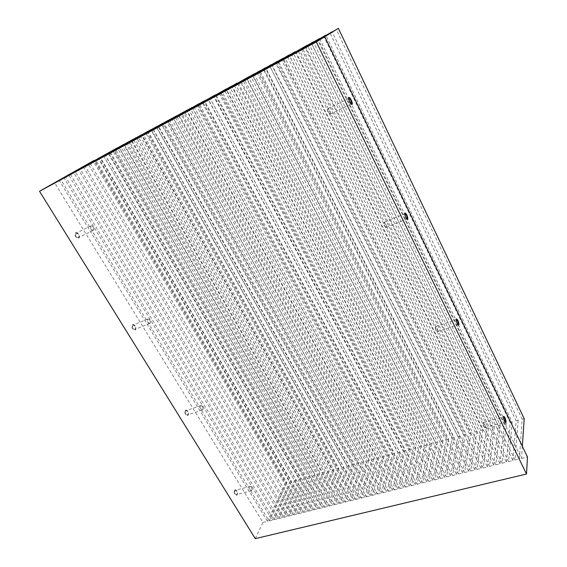 <?xml version="1.0" encoding="UTF-8"?>
<svg xmlns="http://www.w3.org/2000/svg" width="567" height="567" viewBox="0 0 567 567"><rect width="100%" height="100%" fill="white"/><g stroke="black" fill="none" stroke-linecap="round" stroke-linejoin="round"><path stroke-width="0.43" stroke-dasharray="2.83 2.13" d="M234.447 490.398L235.057 489.838C236.956 490.342 237.637 491.965 237.112 494.715L236.496 495.289C234.596 494.771 233.916 493.148 234.447 490.398M234.653 490.342L235.262 489.782C237.155 490.285 237.835 491.915 237.311 494.658L236.694 495.232C234.795 494.722 234.114 493.092 234.653 490.342M234.922 490.788L235.411 490.342C236.914 490.746 237.46 492.036 237.041 494.218L236.552 494.672C235.043 494.268 234.497 492.971 234.922 490.788M249.891 486.706L250.359 486.259L251.294 486.585L252.145 489.775L251.521 490.625C250.04 490.207 249.494 488.896 249.891 486.706M185.147 410.515L185.657 410.111C187.875 410.628 188.655 412.301 188.003 415.136L187.486 415.547C185.26 415.023 184.481 413.343 185.147 410.515M185.352 410.451L185.856 410.047C188.074 410.565 188.854 412.237 188.201 415.072L187.684 415.483C185.466 414.959 184.686 413.279 185.352 410.451M185.643 410.926L186.047 410.6C187.812 411.011 188.428 412.344 187.911 414.597L187.5 414.924C185.735 414.505 185.118 413.173 185.643 410.926M200.633 405.88L202.135 405.901L203.156 408.906L202.497 409.927C200.753 409.487 200.137 408.141 200.633 405.88M132.295 324.87L132.643 324.629C135.251 325.175 136.151 326.904 135.357 329.831L134.996 330.079C132.387 329.526 131.487 327.79 132.295 324.87M132.494 324.792L132.841 324.551C135.449 325.089 136.349 326.826 135.556 329.746L135.194 330.001C132.586 329.448 131.686 327.712 132.494 324.792M132.806 325.302L133.089 325.104C135.159 325.543 135.874 326.918 135.244 329.243L134.953 329.441C132.884 329.002 132.168 327.62 132.806 325.302M147.781 319.164L149.355 319.306L150.588 322.169L149.943 323.36C147.895 322.892 147.172 321.496 147.781 319.164M75.482 232.817L75.624 232.732C78.671 233.335 79.727 235.142 78.778 238.154L78.629 238.246C75.567 237.637 74.518 235.829 75.482 232.817M75.68 232.718L75.822 232.64C78.877 233.235 79.926 235.043 78.976 238.055L78.827 238.147C75.765 237.538 74.724 235.73 75.68 232.718M76.021 233.271L76.134 233.2C78.558 233.682 79.394 235.114 78.636 237.509L78.522 237.58C76.091 237.098 75.255 235.659 76.021 233.271M90.94 225.893L92.52 226.127L94.03 228.926L93.449 230.266C91.046 229.748 90.21 228.295 90.94 225.893M503.652 416.398L503.234 416.929C503.51 419.913 504.269 421.841 505.523 422.713L505.622 422.635M503.503 417.397L504.913 421.869M485.232 427.107C485.068 424.747 484.466 423.237 483.424 422.578L483.204 423.003C483.318 425.158 483.892 426.675 484.92 427.561L485.232 427.107M456.329 318.93L455.925 319.292C456.116 322.318 456.959 324.331 458.448 325.338L458.554 325.26M437.852 331.241C437.759 328.846 437.093 327.265 435.853 326.507L435.654 326.798C435.69 328.966 436.314 330.547 437.54 331.553L437.852 331.241M404.902 213.05L404.554 213.263C404.64 216.318 405.582 218.444 407.368 219.642L407.482 219.549M386.453 227.247C386.439 224.823 385.695 223.164 384.213 222.264L384.065 222.42C384.008 224.589 384.709 226.261 386.177 227.438L386.453 227.247M348.804 97.623L348.563 97.708C347.472 98.502 350.661 105.306 351.753 104.519L351.873 104.413M330.511 114.052C330.589 111.614 329.746 109.842 327.967 108.736L327.861 108.829C327.783 111.061 328.598 112.833 330.306 114.137L330.511 114.052M255.285 538.65L262.953 522.455L54.595 182.716M262.953 522.455L267.496 521.328L59.117 180.271M267.496 521.328L285.392 483.006L94.087 160.418M285.392 483.006L286.909 482.602L95.639 159.66M286.909 482.602L269.091 520.931L60.704 179.413M269.091 520.931L272.288 520.145L63.894 177.698M272.288 520.145L289.943 481.787L98.637 157.952M289.943 481.787L291.466 481.376L100.203 157.194M291.466 481.376L273.889 519.748L65.489 176.833M273.889 519.748L277.15 518.94L68.742 175.075M277.15 518.94L294.557 480.54L103.265 155.457M294.557 480.54L296.087 480.129L104.838 154.692M296.087 480.129L278.758 518.536L70.351 174.211M278.758 518.536L282.04 517.728L73.625 172.439M282.04 517.728L299.199 479.292L107.921 152.934M299.199 479.292L300.737 478.881L109.502 152.169M300.737 478.881L283.663 517.324L75.248 171.567M283.663 517.324L286.966 516.509L78.544 169.781M286.966 516.509L303.862 478.038L112.606 150.404M303.862 478.038L305.415 477.62L114.201 149.631M305.415 477.62L288.596 516.105L80.181 168.902M288.596 516.105L291.913 515.283L83.498 167.109M291.913 515.283L308.561 476.769L117.326 147.852M308.561 476.769L310.121 476.351L118.935 147.073M310.121 476.351L293.557 514.871L85.149 166.223M293.557 514.871L296.902 514.049L88.495 164.416M296.902 514.049L313.282 475.5L122.075 145.287M313.282 475.5L314.848 475.075L123.691 144.5M314.848 475.075L298.554 513.638L90.153 163.516M298.554 513.638L301.92 512.802L93.52 161.701M301.92 512.802L318.037 474.225L126.859 142.7M318.037 474.225L319.611 473.799L128.489 141.913M319.611 473.799L303.586 512.391L95.192 160.794M303.586 512.391L306.967 511.554L98.587 158.966M306.967 511.554L322.814 472.935L131.672 140.099M322.814 472.935L324.402 472.509L133.316 139.305M324.402 472.509L308.639 511.143L100.267 158.058M308.639 511.143L312.048 510.3L103.69 156.209M312.048 510.3L327.62 471.638L136.519 137.476M327.62 471.638L329.221 471.212L138.178 136.682M329.221 471.212L313.735 509.882L105.384 155.294M313.735 509.882L317.159 509.031L108.829 153.437M317.159 509.031L332.46 470.341L141.403 134.833M332.46 470.341L334.062 469.908L143.068 134.039M334.062 469.908L318.86 508.613L110.537 152.516M318.86 508.613L322.304 507.756L114.01 150.638M322.304 507.756L337.33 469.029L146.321 132.182M337.33 469.029L338.938 468.59L147.994 131.374M338.938 468.59L324.012 507.33L115.732 149.709M324.012 507.33L327.485 506.473L119.226 147.824M327.485 506.473L342.22 467.711L151.269 129.503M342.22 467.711L343.85 467.272L152.955 128.695M343.85 467.272L329.207 506.048L120.962 146.888M329.207 506.048L332.701 505.183L124.485 144.982M332.701 505.183L347.146 466.386L156.251 126.81M347.146 466.386L348.783 465.946L157.952 125.994M348.783 465.946L334.431 504.758L126.228 144.039M334.431 504.758L337.946 503.886L129.779 142.126M337.946 503.886L352.1 465.053L161.269 124.095M352.1 465.053L353.744 464.607L162.984 123.28M353.744 464.607L339.69 503.453L131.537 141.176M339.69 503.453L343.226 502.575L135.116 139.241M343.226 502.575L357.09 463.707L166.322 121.366M357.09 463.707L358.741 463.26L168.052 120.544M358.741 463.26L344.977 502.142L136.888 138.284M344.977 502.142L348.542 501.263L140.488 136.342M348.542 501.263L362.107 462.36L171.411 118.609M362.107 462.36L363.766 461.907L173.155 117.787M363.766 461.907L350.307 500.824L142.274 135.378M350.307 500.824L353.893 499.938L145.91 133.415M353.893 499.938L367.154 460.999L176.535 115.845M367.154 460.999L368.826 460.546L178.286 115.009M368.826 460.546L355.672 499.499L147.711 132.444M355.672 499.499L359.28 498.606L151.368 130.467M359.28 498.606L372.228 459.631L181.702 113.053M372.228 459.631L373.915 459.178L183.46 112.216M373.915 459.178L361.066 498.159L153.182 129.489M361.066 498.159L364.701 497.259L156.868 127.497M364.701 497.259L377.338 458.256L186.897 110.239M377.338 458.256L379.032 457.803L188.676 109.403M379.032 457.803L366.502 496.812L158.696 126.512M366.502 496.812L370.159 495.912L162.41 124.506M370.159 495.912L382.477 456.874L192.135 107.411M382.477 456.874L384.185 456.414L193.921 106.568M384.185 456.414L371.966 495.459L164.253 123.514M371.966 495.459L375.652 494.552L167.995 121.494M375.652 494.552L387.651 455.478L197.401 104.562M387.651 455.478L389.366 455.017L199.208 103.711M389.366 455.017L377.473 494.098L169.852 120.487M377.473 494.098L381.18 493.177L173.622 118.453M381.18 493.177L392.86 454.082L202.717 101.691M392.86 454.082L394.582 453.614L204.531 100.834M394.582 453.614L383.016 492.723L175.494 117.447M383.016 492.723L386.744 491.802L179.3 115.392M386.744 491.802L398.091 452.672L208.061 98.8M398.091 452.672L399.834 452.204L209.889 97.942M399.834 452.204L388.593 491.341L181.178 114.371M388.593 491.341L392.35 490.412L185.012 112.301M392.35 490.412L403.364 451.254L213.447 95.887M403.364 451.254L405.114 450.779L215.29 95.022M405.114 450.779L394.207 489.952L186.912 111.281M394.207 489.952L397.991 489.016L190.774 109.197M397.991 489.016L408.665 449.822L218.876 92.953M408.665 449.822L410.43 449.347L220.733 92.088M410.43 449.347L399.863 488.556L192.688 108.162M399.863 488.556L403.669 487.613L196.579 106.057M403.669 487.613L414.002 448.384L224.341 90.004M414.002 448.384L415.774 447.909L226.212 89.125M415.774 447.909L405.554 487.145L198.514 105.015M405.554 487.145L409.388 486.195L202.433 102.896M409.388 486.195L419.374 446.938L229.848 87.027M419.374 446.938L421.161 446.463L231.733 86.149M421.161 446.463L411.288 485.728L204.382 101.847M411.288 485.728L415.143 484.771L208.337 99.714M415.143 484.771L424.782 445.485L235.39 84.029M424.782 445.485L426.575 445.003L237.29 83.143M426.575 445.003L417.057 484.296L210.293 98.658M417.057 484.296L420.941 483.332L214.283 96.503M420.941 483.332L430.218 444.025L240.975 81.01M430.218 444.025L432.026 443.536L242.896 80.124M432.026 443.536L422.869 482.857L216.254 95.433M422.869 482.857L426.781 481.886L220.272 93.264M426.781 481.886L435.69 442.551L246.602 77.963M435.69 442.551L437.511 442.062L248.537 77.077M437.511 442.062L428.716 481.411L222.264 92.194M428.716 481.411L432.656 480.433L226.318 90.004M432.656 480.433L441.204 441.062L252.272 74.901M441.204 441.062L443.033 440.573L254.222 74.008M443.033 440.573L434.606 479.951L228.324 88.92M434.606 479.951L438.567 478.966L232.406 86.716M438.567 478.966L446.746 439.574L257.985 71.811M446.746 439.574L448.589 439.078L259.948 70.918M448.589 439.078L440.538 478.484L234.433 85.624M440.538 478.484L444.528 477.492L238.551 83.399M444.528 477.492L452.324 438.071L263.74 68.706M452.324 438.071L454.174 437.575L265.717 67.799M454.174 437.575L446.505 477.003L240.592 82.3M446.505 477.003L450.524 476.011L244.738 80.06M450.524 476.011L457.938 436.562L269.531 65.566M457.938 436.562L459.809 436.058L271.529 64.666M459.809 436.058L452.523 475.515L246.794 78.948M452.523 475.515L456.57 474.515L250.975 76.694M456.57 474.515L463.593 435.038L275.371 62.413M463.593 435.038L465.472 434.535L277.383 61.505M465.472 434.535L458.575 474.019L253.052 75.574M458.575 474.019L462.651 473.006L257.269 73.292M462.651 473.006L469.285 433.507L281.26 59.23M469.285 433.507L471.17 432.997L283.287 58.316M471.17 432.997L464.671 472.509L259.36 72.165M464.671 472.509L468.774 471.489L263.612 69.869M468.774 471.489L475.011 431.962L287.185 56.027M475.011 431.962L476.911 431.452L289.234 55.105M476.911 431.452L470.808 470.986L265.725 68.727M470.808 470.986L474.948 469.965L270.012 66.417M474.948 469.965L480.773 430.41L293.16 52.795M480.773 430.41L482.687 429.899L295.223 51.873M482.687 429.899L476.996 469.455L272.139 65.269M476.996 469.455L481.156 468.427L276.462 62.937M481.156 468.427L486.578 428.85L299.185 49.542M486.578 428.85L488.499 428.333L301.261 48.62M488.499 428.333L483.219 467.917L278.603 61.775M483.219 467.917L487.414 466.875L282.961 59.422M487.414 466.875L492.418 427.277L305.244 46.26M492.418 427.277L494.353 426.76L307.342 45.339M494.353 426.76L489.491 466.358L285.123 58.259M489.491 466.358L493.715 465.316L289.517 55.885M493.715 465.316L498.294 425.697L311.361 42.957M498.294 425.697L500.243 425.172L313.473 42.029M500.243 425.172L495.806 464.798L291.7 54.708M495.806 464.798L500.059 463.742L296.13 52.313M500.059 463.742L504.212 424.102L317.52 39.626M504.212 424.102L506.175 423.577L319.653 38.698M506.175 423.577L502.171 463.225L298.327 51.129M502.171 463.225L506.451 462.162L302.799 48.712M506.451 462.162L510.165 422.5L323.729 36.274M510.165 422.5L512.15 421.968L325.876 35.338M512.15 421.968L508.571 461.637L305.018 47.515M508.571 461.637L512.887 460.567L309.525 45.084M512.887 460.567L516.168 420.884L329.98 32.893M516.168 420.884L518.16 420.345L332.149 31.958M518.16 420.345L515.027 460.035L311.758 43.879M515.027 460.035L519.372 458.965L316.308 41.419M519.372 458.965L522.2 419.261L336.288 29.484M522.2 419.261L524.206 418.722M522.342 446.3L521.527 458.427L318.562 40.207M521.527 458.427L527.48 456.952M348.755 99.112L350.739 103.513M404.774 214.369L406.489 218.685M456.18 320.079L457.711 324.437M250.359 486.259L235.411 490.342M252.145 489.775L251.294 486.585M201.023 405.561L186.047 410.6M203.156 408.906L202.135 405.901M148.058 318.973L133.089 325.104M150.588 322.169L149.355 319.306M91.046 225.829L76.134 233.2M94.03 228.926L92.52 226.127M483.424 422.578L503.687 417.043M484.92 427.561L482.772 425.456L483.346 422.635M435.853 326.507L456.392 319.597M437.54 331.553L435.286 329.512L435.761 326.578M384.213 222.264L405.001 213.752M386.177 227.438L383.781 225.439L384.114 222.342M327.967 108.736L348.96 98.36M327.861 108.829L327.712 112.16L330.306 114.137M330.441 114.102L351.434 103.811M386.304 227.41L407.078 218.975M437.646 331.532L458.179 324.693M485.012 427.546L505.275 422.068M93.449 230.266L78.522 237.58M149.943 323.36L134.953 329.441M202.497 409.927L187.5 414.924M251.521 490.625L236.552 494.672"/><path stroke-width="0.85" d="M506.048 422.089C505.764 419.105 504.999 417.177 503.751 416.32L503.51 416.851C503.787 419.835 504.552 421.763 505.799 422.635L506.048 422.089M505.622 422.635L505.771 422.167C505.587 419.573 504.878 417.652 503.652 416.398M504.913 421.869L505.509 421.628C505.289 419.254 504.68 417.723 503.687 417.043L503.503 417.397M458.958 324.877C458.76 321.85 457.916 319.845 456.435 318.845L456.208 319.2C456.4 322.226 457.236 324.239 458.731 325.245L458.958 324.877M458.554 325.26L458.675 324.976C458.575 322.325 457.796 320.305 456.329 318.93M457.711 324.437L458.398 324.388C458.242 321.985 457.569 320.39 456.392 319.597L456.18 320.079M407.829 219.33C407.73 216.275 406.794 214.149 405.008 212.958L404.838 213.149C404.93 216.204 405.866 218.323 407.652 219.528L407.829 219.33M407.482 219.549L407.545 219.443C407.553 216.75 406.667 214.617 404.902 213.05M406.489 218.685L407.241 218.812C407.163 216.381 406.419 214.695 405.001 213.752L404.774 214.369M352.121 104.314C353.191 103.492 350.023 96.737 348.925 97.517L348.854 97.567C347.762 98.36 350.952 105.164 352.043 104.378L352.121 104.314M351.873 104.413C351.916 101.628 350.888 99.367 348.804 97.623M350.739 103.513L351.497 103.768C351.512 101.33 350.668 99.53 348.96 98.36L348.755 99.112M39.52 191.27L94.087 160.418L60.704 179.413L117.326 147.852L88.495 164.416L123.656 144.429L93.52 161.701L128.447 141.842L98.587 158.966L133.273 139.234L103.69 156.209L136.519 137.476L108.829 153.437L141.403 134.833L114.01 150.638L147.952 131.296L119.226 147.824L151.269 129.503L124.485 144.982L156.251 126.81L129.779 142.126L162.935 123.195L135.116 139.241L168.002 120.459L140.488 136.342L171.411 118.609L142.274 135.378L176.535 115.845L151.368 130.467L183.41 112.124L156.868 127.497L186.897 110.239L162.41 124.506L192.135 107.411L167.995 121.494L199.152 103.612L169.852 120.487L204.474 100.742L179.3 115.392L215.24 94.923L190.774 109.197L226.155 89.019L198.514 105.015L231.676 86.035L208.337 99.714L237.233 83.03L214.283 96.503L248.474 76.956L226.318 90.004L254.158 73.88L232.406 86.716L259.877 70.79L238.551 83.399L265.647 67.671L244.738 80.06L271.458 64.525L250.975 76.694L277.313 61.364L253.052 75.574L283.216 58.174L263.612 69.869L289.156 54.964L270.012 66.417L295.145 51.725L276.462 62.937L307.264 45.176L289.517 55.885L313.388 41.859L291.7 54.708L319.568 38.521L302.799 48.712L325.791 35.161L309.525 45.084L332.064 31.766L316.308 41.419L338.386 28.35L316.329 41.915L39.52 191.27L255.285 538.65L526.509 474.012L316.329 41.915M522.342 446.3L524.206 418.722L338.386 28.35M526.509 474.012L527.48 456.952L324.806 36.834"/></g></svg>
